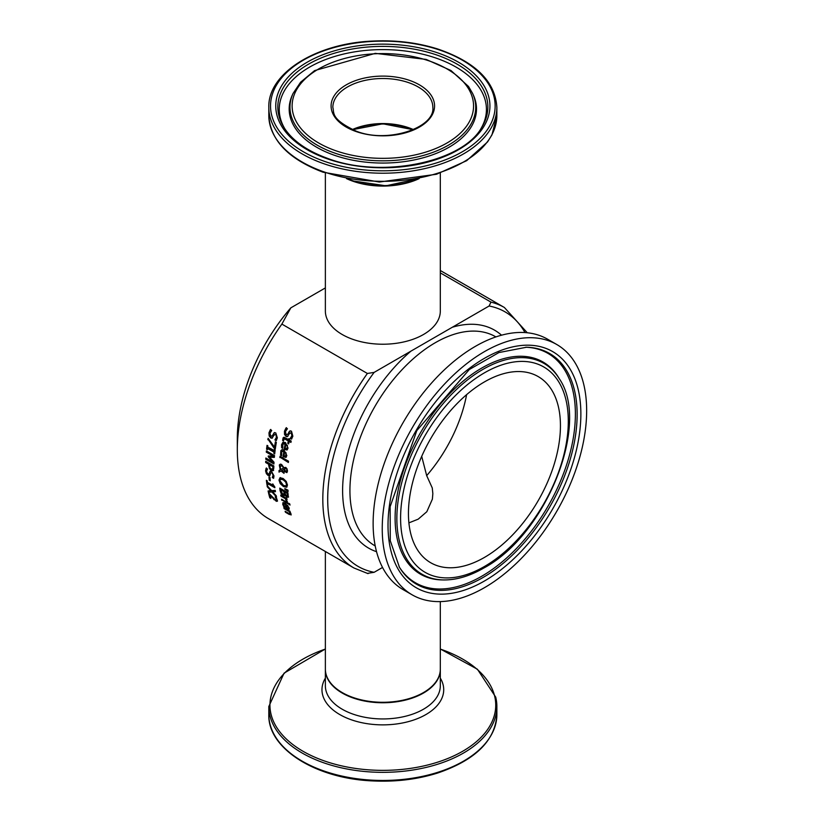 <?xml version="1.0" encoding="UTF-8"?>
<svg xmlns="http://www.w3.org/2000/svg" width="822" height="822" viewBox="0 0 822 822"><rect width="100%" height="100%" fill="white"/><g stroke="black" fill="none" stroke-linecap="round" stroke-linejoin="round"><path stroke-width="1.23" d="M270.602 497.865L270.253 497.67A149.83 86.505 -60 0 1 269.061 493.2M277.394 501.235L274.476 499.478L269.698 494.464A150.405 86.834 120 0 0 270.777 498.451L270.253 497.67M269.832 497.906A150.405 86.834 -60 0 1 268.506 492.881L275.432 499.951L276.767 499.889L275.853 499.704L276.767 499.889L276.829 499.088L275.637 496.724M275.432 499.951L276.346 500.136L276.408 499.334L275.216 496.961A150.405 86.834 -60 0 1 275.206 496.899L276.367 497.567L277.487 500.917L276.346 501.348L274.476 499.478M274.055 499.725L272.791 497.598M272.37 497.844L269.698 494.464M281.627 447.682L281.566 444.712L282.912 442.267L285.481 442.555L288.039 448.093L286.96 449.973L284.176 449.305A150.405 86.834 -60 0 1 285.142 443.87L282.881 444.096L282.758 448.247A150.405 86.834 120 0 0 282.747 448.329L281.627 447.682L283.128 442.164M287.381 449.726L284.587 449.069A149.83 86.505 -60 0 1 285.553 443.633L283.559 443.551M287.012 445.678L285.922 444.322L287.433 445.432L287.207 447.528L287.433 445.432M282.614 447.774L282.038 447.445M285.922 444.322A150.405 86.834 120 0 0 285.172 448.483L286.601 448.678L287.628 447.291M286.467 448.74L287.207 447.528M285.573 456.046L286.159 452.963L284.628 451.864A150.405 86.834 120 0 0 284.063 455.912L285.337 456.179M285.758 455.943L286.159 452.963M281.535 455.162L280.805 451.946L281.812 449.716M286.282 457.155L283.528 456.467A149.83 86.505 -60 0 1 284.258 451.175L282.295 451.073M283.837 451.412L281.669 451.555L281.699 455.655A150.405 86.834 120 0 0 281.689 455.727L280.569 455.08L280.857 450.62L282.491 449.593L284.114 450.137L286.847 455.573L285.871 457.392L283.117 456.703A150.405 86.834 -60 0 1 283.837 451.412L284.258 451.175M285.748 453.199L284.628 451.864M287.844 436.4L286.436 436.184L284.946 434.201L284.895 430.934L286.477 427.666M288.625 432.434L289.827 431.026L291.481 431.149L292.848 436.205L291.533 439.143L290.248 438.403A150.405 86.834 -60 0 1 290.269 438.29L291.882 435.763L291.193 432.752L289.55 433.461L287.31 436.677L286.015 436.431L284.515 434.448L284.474 431.18L286.046 427.913L287.402 428.704A150.405 86.834 120 0 0 287.371 428.807L285.429 431.612L286.19 434.828L287.762 434.201L290.258 430.769M286.19 434.828L288.193 433.954L286.621 434.581L288.193 433.954L289.056 432.187M289.55 433.461L291.625 432.506L289.981 433.215L291.625 432.506L292.313 435.516L290.269 438.29M291.779 438.794L290.669 438.157M288.419 462.036L280.292 457.351A149.83 86.505 -60 0 1 280.384 456.529M279.891 457.587A150.405 86.834 -60 0 1 280.025 456.313L288.512 461.214A150.405 86.834 120 0 0 288.378 462.488L280.292 457.351M282.604 440.407L283.097 437.859L284.093 437.242L288.614 439.565A150.405 86.834 -60 0 1 288.82 438.65L289.673 439.143A150.405 86.834 120 0 0 289.467 440.058L291.214 441.075A150.405 86.834 120 0 0 290.916 442.431L289.169 441.414A150.405 86.834 120 0 0 288.645 443.901L287.803 443.407A150.405 86.834 -60 0 1 288.317 440.931L284.186 438.753L283.539 440.859A150.405 86.834 120 0 0 283.528 440.941L282.604 440.407L283.796 437.283M288.614 439.565L289.036 439.328A149.83 86.505 -60 0 1 289.149 438.835M291.009 442L289.169 441.414M288.317 440.931L284.607 438.516L283.559 439.667M287.803 443.407L288.214 443.171A149.83 86.505 -60 0 1 288.738 440.684M288.738 443.469L288.214 443.171M286.518 484.466L285.779 485.997L286.518 484.466L285.594 481.939L283.117 479.771L280.477 479.205L279.912 480.654L283.374 485.319L285.779 485.997M286.919 484.23L286.005 481.702L283.518 479.534L280.703 479.113M286.929 487.056L283.878 486.326L280.662 483.439L279.388 479.873L280.384 477.551M286.652 487.23L283.467 486.562L280.261 483.675L278.977 480.11L279.983 477.777L283.087 478.486L286.241 481.404L287.453 485.001L286.765 487.148M280.251 469.835L279.305 464.954L280.641 464.153L281.627 464.502L283.878 467.667L285.768 467.399L287.022 468.828L287.505 471.068L286.827 472.629L284.618 471.52L283.765 469.506L281.699 470.626L284.042 472.116A150.405 86.834 120 0 0 284.011 473.359L281.073 470.985L279.018 472.105A150.405 86.834 -60 0 1 279.048 470.472L280.651 469.609L279.439 465.91L280.107 464.214M279.018 472.105L279.418 471.869A149.83 86.505 -60 0 1 279.449 470.256M281.792 466.002L280.076 466.238L280.744 469.557L283.456 468.067L282.203 465.766L280.662 465.755M283.456 468.067L282.203 465.766M285.737 468.715L284.587 468.879L286.148 468.478L287.227 470.39L286.066 470.975L287.227 470.39L286.148 468.478M285.655 471.201L286.816 470.626L285.655 471.201L284.186 469.115L284.987 468.54L284.186 469.115M281.073 470.985L279.418 471.869M284.022 472.897L281.473 470.749M281.699 470.626L283.765 469.506M287.022 472.486L285.029 471.283L284.176 469.27M288.049 490.94L285.326 489.152A149.83 86.505 -60 0 1 285.285 488.813M284.833 488.587L287.977 490.148A150.405 86.834 120 0 0 288.101 491.474L284.915 489.388A150.405 86.834 -60 0 1 284.833 488.587M281.093 493.488L280.076 490.611A150.405 86.834 -60 0 1 279.768 488.093L287.895 492.789A150.405 86.834 120 0 0 288.173 495.111L288.173 497.197L286.806 497.228L284.844 494.988L283.076 495.44L281.093 493.488L280.487 490.374A149.83 86.505 -60 0 1 280.23 488.36M284.474 495.697L285.255 494.752L283.487 495.193L281.504 493.241M280.826 489.799A150.405 86.834 120 0 0 280.949 490.744L282.84 494.217L284.001 494.248L284.001 492.851A150.405 86.834 -60 0 1 283.826 491.535L280.826 489.799L283.826 491.535M282.84 494.217L284.412 494.012L284.412 492.614A149.83 86.505 -60 0 1 284.237 491.299M284.731 492.049A150.405 86.834 120 0 0 284.895 493.375L286.477 495.943L287.258 495.995L287.248 494.536A150.405 86.834 -60 0 1 287.114 493.426L284.731 492.049L287.114 493.426M286.477 495.943L287.669 495.758L287.659 494.299A149.83 86.505 -60 0 1 287.515 493.19M288.584 496.961L287.217 496.991L285.296 494.772M283.251 493.981L284.412 494.012L283.251 493.981M286.888 495.707L287.669 495.758L286.888 495.707M287.381 501.379L286.816 501.05A149.83 86.505 -60 0 1 286.806 500.988L286.323 499.375M286.95 499.098L281.36 495.872A149.83 86.505 -60 0 1 281.268 495.337M286.405 501.286A150.405 86.834 -60 0 1 286.395 501.235L285.275 498.615L280.949 496.118A150.405 86.834 -60 0 1 280.754 495.039L286.857 498.564A150.405 86.834 120 0 0 287.053 499.632L286.138 499.108L286.816 501.05M281.823 500.29A150.405 86.834 -60 0 1 281.586 499.242L287.679 502.766A150.405 86.834 120 0 0 287.916 503.814L282.234 500.053A149.83 86.505 -60 0 1 282.121 499.55M287.792 503.259L282.234 500.053M289.889 504.533L289.365 504.225A149.83 86.505 -60 0 1 289.221 503.588M288.954 504.472A150.405 86.834 -60 0 1 288.686 503.28L289.745 503.896A150.405 86.834 120 0 0 290.012 505.088L289.365 504.225M283.857 506.753L282.747 504.4L282.953 502.612L285.1 503.136L289.087 507.842L288.912 509.198L286.457 508.345A150.405 86.834 -60 0 1 285.285 504.143L283.569 504.02L284.957 507.338A150.405 86.834 120 0 0 284.977 507.39L283.857 506.753L283.189 502.519M289.334 508.962L286.888 508.099A149.83 86.505 -60 0 1 285.707 503.907L284.032 503.691M287.412 505.807L286.066 504.595L287.834 505.561L288.224 507.297L287.834 505.561M288.07 508.171L288.224 507.297L288.07 508.171L286.95 507.811A150.405 86.834 120 0 1 286.066 504.595M288.214 508.088L288.645 507.061L288.501 507.924M272.514 437.941L271.147 437.705L269.595 435.763L269.39 432.578L270.767 429.433M274.024 435.115L275.576 434.458L274.024 435.115L271.99 438.218L270.726 437.951L269.174 435.999L268.969 432.814L270.346 429.68L271.702 430.461A150.405 86.834 120 0 0 271.671 430.564L269.924 433.256L270.828 436.4L272.318 435.814L274.168 432.752L275.781 432.906L277.353 437.838L276.223 440.674L274.938 439.934A150.405 86.834 -60 0 1 274.959 439.832L276.398 437.396L275.997 434.211L274.445 434.879L275.997 434.211L276.819 437.15L275.37 439.585A149.83 86.505 -60 0 0 275.349 439.688L276.459 440.325M270.828 436.4L272.74 435.568L271.239 436.153L272.74 435.568L274.589 432.516M288.717 511.284L284.165 508.654A150.405 86.834 -60 0 1 283.837 507.657L289.94 511.181A150.405 86.834 120 0 0 290.258 512.178L291.05 514.058L289.416 514.541L285.46 512.25A150.405 86.834 -60 0 1 285.09 511.284L289.858 513.884L289.981 513.236L289.149 511.037L284.587 508.407A149.83 86.505 -60 0 1 284.463 508.017M285.46 512.25L285.892 512.003A149.83 86.505 -60 0 1 285.758 511.664M289.858 513.884L290.289 512.692M289.673 511.736L289.149 511.037M291.163 514.819L285.892 512.003M291.05 514.058L291.019 515.024M267.448 449.295L266.975 449.018A149.83 86.505 -60 0 1 267.397 445.555M274.743 453.508L274.281 453.23A149.83 86.505 -60 0 1 274.425 451.956L267.54 448.463A150.405 86.834 120 0 0 267.397 449.737L266.975 449.018M266.564 449.254A150.405 86.834 -60 0 1 267.037 445.349L267.869 445.832A150.405 86.834 120 0 0 267.705 447.117L274.579 450.62A149.83 86.505 -60 0 1 274.692 449.768M274.168 450.857A150.405 86.834 -60 0 1 274.332 449.562L275.165 450.045A150.405 86.834 120 0 0 274.692 453.95L274.281 453.23M273.87 453.467A150.405 86.834 -60 0 1 274.014 452.192L274.425 451.956M274.014 452.192L267.54 448.463M267.869 439.76A150.405 86.834 -60 0 1 268.116 438.28L274.538 447.147A150.405 86.834 -60 0 1 275.391 441.804L276.346 442.359A150.405 86.834 120 0 0 275.319 448.904L274.106 448.206L268.28 439.523A149.83 86.505 -60 0 1 268.414 438.701M274.106 448.206L268.28 439.523M274.538 447.147L274.949 446.901A149.83 86.505 -60 0 1 275.73 442M275.38 448.463L274.517 447.959M271.671 468.951L272.914 468.982L273.243 467.482A149.83 86.505 -60 0 1 273.264 466.434L269.616 464.8A150.405 86.834 120 0 0 269.606 465.663L270.068 467.954L271.27 469.187L272.514 469.218L272.842 467.718A150.405 86.834 -60 0 1 272.863 466.67L273.264 466.434M273.654 470.276L271.712 470.266L269.904 468.406L269.082 465.098A149.83 86.505 -60 0 1 269.102 464.029L266.071 462.283A149.83 86.505 -60 0 1 266.102 461.471M273.243 470.513L271.301 470.503L269.493 468.643L268.681 465.334A150.405 86.834 -60 0 1 268.702 464.266L265.67 462.519A150.405 86.834 -60 0 1 265.701 461.245L273.839 465.94A150.405 86.834 120 0 0 273.777 468.335L272.976 470.729M272.863 466.67L269.616 464.8M272.853 462.056L268.249 456.765A150.405 86.834 -60 0 1 268.301 455.974L273.284 456.169L266.277 452.131A150.405 86.834 -60 0 1 266.4 450.898L274.527 455.594A150.405 86.834 120 0 0 274.353 457.392L269.637 457.238L274.003 462.2A150.405 86.834 120 0 0 273.911 463.988L265.783 459.303A150.405 86.834 -60 0 1 265.845 458.018L272.853 462.056L268.66 456.529A149.83 86.505 -60 0 1 268.691 455.994M265.783 459.303L266.194 459.066A149.83 86.505 -60 0 1 266.236 458.234M273.284 456.169L266.688 451.895A149.83 86.505 -60 0 1 266.76 451.114M273.932 463.536L266.194 459.066M269.637 457.238L274.384 457.145M269.791 475.609L266.811 473.472L265.968 470.667L266.534 467.985M270.489 473.267L271.722 472.794L270.489 473.267L270.13 474.911L268.178 475.527L266.41 473.708L265.568 470.893L266.123 468.221L267.479 469.002A150.405 86.834 120 0 0 267.479 469.095L266.492 471.345L267.941 474.171L269.133 473.76L270.119 471.201L271.589 471.448L273.983 475.897L273.582 478.312L272.298 477.561A150.405 86.834 -60 0 1 272.288 477.479L273.058 475.445L272.123 472.558L270.89 473.04L272.123 472.558L273.459 475.208L272.699 477.243A149.83 86.505 -60 0 0 272.699 477.335L273.747 477.931M267.941 474.171L269.534 473.534L268.342 473.934L269.534 473.534L270.53 470.965M270.13 474.911L269.595 475.763M269.246 480.212A150.405 86.834 -60 0 1 268.979 476.822L269.965 477.387A150.405 86.834 120 0 0 270.243 480.788L269.657 479.976A149.83 86.505 -60 0 1 269.421 477.079M270.191 480.284L269.657 479.976M267.684 484.538L267.345 484.343A149.83 86.505 -60 0 1 266.852 480.593M274.805 487.23L267.54 483.521A150.405 86.834 120 0 0 267.767 485.062L267.345 484.343M266.934 484.579A150.405 86.834 -60 0 1 266.379 480.315L267.212 480.798A150.405 86.834 120 0 0 267.397 482.391L273.253 485.299A149.83 86.505 -60 0 1 273.12 484.209M272.842 485.535A150.405 86.834 -60 0 1 272.657 483.942L274.753 486.84A150.405 86.834 120 0 0 274.867 487.744L267.54 483.521M270.911 490.796L267.284 486.819A150.405 86.834 -60 0 1 267.088 485.586L271.62 490.652L275.226 490.364A150.405 86.834 120 0 0 275.442 491.669L272.627 491.854L276.223 495.738A150.405 86.834 120 0 0 276.49 496.93L271.928 491.998L268.362 492.234A150.405 86.834 -60 0 1 268.085 490.97L271.322 490.559L267.705 486.573A149.83 86.505 -60 0 1 267.643 486.213M268.362 492.234L268.773 491.998A149.83 86.505 -60 0 1 268.547 490.94M271.928 491.998L268.773 491.998M276.284 496.026L272.339 491.762M272.627 491.854L275.411 491.464M440.315 272.883L490.96 302.116L489.1 306.01L374.123 372.397L367.383 373.465L281.874 324.094L290.834 307.849L325.368 287.916M367.383 373.465A150.405 86.834 120 0 0 353.963 568.002L268.465 518.641A150.405 86.834 -60 0 1 237.311 449.788A150.405 86.834 -60 0 1 281.874 324.094M440.315 601.591L440.315 669.108A57.478 33.178 180 0 1 381.336 702.276A57.478 33.178 180 0 1 325.368 669.108L325.368 551.49M413.363 129.609A50.574 29.202 0 0 0 352.319 129.609M352.844 180.809A56.903 32.849 0 0 0 417.607 178.898M419.189 178.6A57.478 33.178 180 0 1 346.494 178.6M352.802 129.814A49.998 28.873 180 0 1 376.877 124.235A49.998 28.873 180 0 1 412.88 129.814M325.368 173.021L325.368 311.045A57.478 33.178 0 0 0 382.847 344.223A57.478 33.178 0 0 0 440.315 311.045L440.315 173.021M367.383 573.376L374.123 572.307L382.538 567.447M290.834 307.849A136.842 79.004 120 0 0 237.311 438.712L237.311 449.788M466.608 394.652A107.477 62.051 -60 0 1 426.68 475.63L421.707 456.344M426.68 475.63L432.259 487.919L432.845 493.632L432.382 499.129L426.824 511.716L418.203 519.165L408.904 522.864M484.446 557.419A107.477 62.051 -60 0 1 430.707 562.741A107.477 62.051 -60 0 1 430.707 438.629A107.477 62.051 -60 0 1 538.184 376.579A107.477 62.051 -60 0 1 554.655 462.704A107.477 62.051 -60 0 1 484.446 557.419M484.446 587.679A144.549 83.454 -60 0 1 412.171 594.84A144.549 83.454 -60 0 1 412.171 427.933A144.549 83.454 -60 0 1 556.72 344.48A144.549 83.454 -60 0 1 578.873 460.31A144.549 83.454 -60 0 1 484.446 587.679M412.171 594.84L403.068 589.59A144.549 83.454 -60 0 1 403.068 422.672A144.549 83.454 -60 0 1 547.616 339.219L556.72 344.48M325.368 669.57A57.478 33.178 0 0 0 382.847 702.759A57.478 33.178 0 0 0 440.315 669.57A57.478 33.178 0 0 0 440.315 669.334L440.315 685.754A57.478 33.178 180 0 1 382.847 718.942A57.478 33.178 180 0 1 325.368 685.754L325.368 669.334M268.815 714.626C267.705 748.482 315.566 778.526 372.253 780.9C395.474 782.071 417.319 779.431 437.807 772.978C475.496 760.031 495.183 740.581 496.868 714.626A114.032 65.832 180 0 1 382.847 780.458A114.032 65.832 180 0 1 268.815 714.626L268.815 706.509A114.032 65.832 0 0 0 382.847 772.341A114.032 65.832 0 0 0 496.868 706.509A114.032 65.832 0 0 0 495.789 697.467M440.315 649.082A112.891 65.174 180 0 1 494.669 696.234A112.891 65.174 180 0 1 412.932 768.005A112.891 65.174 180 0 1 278.946 730.686A112.891 65.174 180 0 1 325.368 649.082M325.368 678.14A60.879 35.151 0 0 0 376.815 724.696A60.879 35.151 0 0 0 443.14 684.901A60.879 35.151 0 0 0 440.315 678.14M413.425 129.588A49.998 28.873 0 0 0 352.258 129.588M332.838 107.374A49.998 28.873 180 0 1 382.847 78.511A49.998 28.873 180 0 1 432.845 107.374C435.208 127.729 387.594 143.809 356.152 131.13C330.393 118.923 334.41 113.004 332.838 107.374M417.401 178.939A57.478 33.178 180 0 1 352.535 180.624A57.478 33.178 180 0 1 348.281 178.939M355.566 131.345A51.724 29.859 0 0 0 434.54 106.922A51.724 29.859 0 0 0 358.413 79.642A51.724 29.859 0 0 0 355.566 131.345M335.016 150.467A90.708 52.372 180 0 1 340 59.801A90.708 52.372 180 0 1 473.513 107.631A90.708 52.372 180 0 1 335.016 150.467M323.632 161.061A112.306 64.835 180 0 1 329.807 48.817A112.306 64.835 180 0 1 495.091 108.031A112.306 64.835 180 0 1 323.632 161.061M322.717 163.321A114.032 65.832 0 0 0 438.28 164.903A114.032 65.832 0 0 0 496.868 107.374C495.183 81.419 475.496 61.969 437.807 49.022C417.319 42.569 395.474 39.929 372.253 41.1C315.566 43.474 267.705 73.518 268.815 107.374A114.032 65.832 0 0 0 322.717 163.321M322.717 171.438A114.032 65.832 180 0 1 268.815 115.491C270.233 140.11 288.306 159.016 323.046 172.209L379.302 182.022L436.503 174.264L466.649 160.701L487.528 141.959L491.977 134.849L496.868 115.491A114.032 65.832 180 0 1 438.28 173.021A114.032 65.832 180 0 1 322.717 171.438M326.385 158.502A107.086 61.825 0 0 0 489.871 107.929A107.086 61.825 0 0 0 332.273 51.467A107.086 61.825 0 0 0 326.385 158.502M333.876 152.769A92.876 53.615 0 0 0 438.147 150.282A92.876 53.615 0 0 0 472.588 93.4L468.54 86.495L450.908 70.487L426.135 59.41L375.274 53.358L314.61 70.6L300.616 82.19L293.094 93.4A92.876 53.615 0 0 0 333.876 152.769M293.094 93.4L292.334 95.064A93.667 54.077 0 0 0 333.455 154.926A93.667 54.077 0 0 0 438.619 152.419A93.667 54.077 0 0 0 473.349 95.064L472.588 93.4M284.268 127.934A105.021 60.633 180 0 1 382.847 46.392A105.021 60.633 180 0 1 481.415 127.934C461.954 162.53 380.617 178.99 327.156 158.214C306.832 150.745 292.54 140.644 284.268 127.934M480.736 128.972A103.593 59.811 0 0 0 382.847 49.597A103.593 59.811 0 0 0 284.946 128.972M410.918 351.148A125.869 72.675 120 0 0 344.685 467.297A125.869 72.675 120 0 0 376.538 551.685M501.533 335.201A125.869 72.675 120 0 0 452.306 327.259M375.222 545.972L374.924 545.798A120.7 69.685 -60 0 1 374.924 406.428A120.7 69.685 -60 0 1 495.615 336.743L495.913 336.917M489.1 306.01A146.963 84.851 -60 0 1 524.981 332.571M374.123 572.307A146.963 84.851 -60 0 1 374.123 372.397M527.272 332.766L504.379 307.49A150.405 86.834 120 0 0 490.96 302.116M482.956 577.547A133.185 76.898 -60 0 1 399.451 567.283L390.265 540.722L390.142 506.65L416.805 430.615L469.321 369.499L498.892 352.566L526.491 347.233A133.185 76.898 -60 0 1 574.434 441.866A133.185 76.898 -60 0 1 482.956 577.547M484.446 581A136.36 78.727 120 0 0 567.951 365.78A136.36 78.727 120 0 0 400.941 462.2A136.36 78.727 120 0 0 484.446 581M525.761 347.223A132.455 76.467 -60 0 1 572.595 441.835A132.455 76.467 -60 0 1 481.733 576.243A132.455 76.467 -60 0 1 399.071 566.666M484.446 566.492A118.594 68.473 -60 0 1 411.822 463.176A118.594 68.473 -60 0 1 557.069 379.312A118.594 68.473 -60 0 1 484.446 566.492M559.309 378.757A121.769 70.302 120 0 0 422.076 433.646A121.769 70.302 120 0 0 443.15 579.942C456.066 580.168 469.598 576.201 483.726 568.074C545.674 535.163 590.823 424.234 559.309 378.757L558.549 377.504A122.509 70.733 -60 0 0 420.474 432.732A122.509 70.733 -60 0 0 441.691 579.911L443.15 579.942M496.868 714.626L496.868 706.509L495.758 697.2L477.438 669.252L440.315 648.979M268.815 706.509L284.073 673.156L325.368 648.979M413.178 129.691L382.847 123.803L352.504 129.691M347.459 178.785L352.648 180.881L386.001 185.803L418.223 178.785M268.815 107.374L268.815 115.491M496.868 107.374L496.868 115.491M353.963 568.002L368.05 573.633M504.379 307.49L440.315 270.51"/></g></svg>
